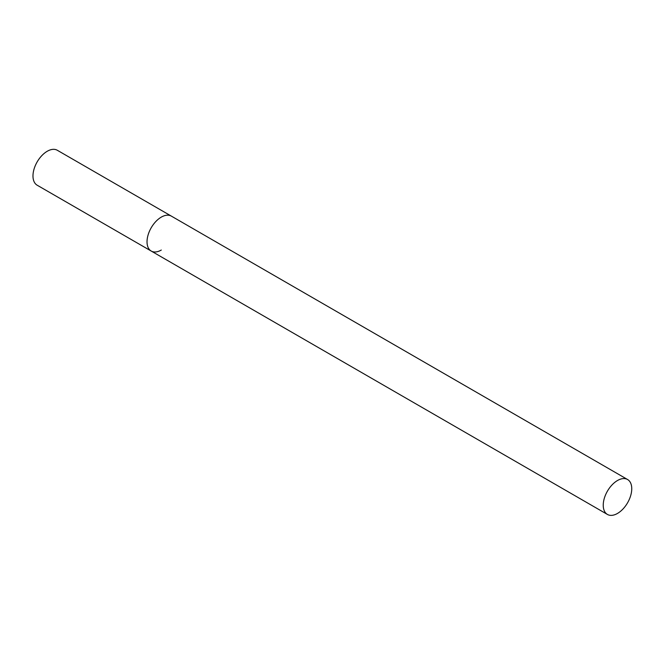 <?xml version="1.0" encoding="UTF-8"?>
<svg xmlns="http://www.w3.org/2000/svg" width="665" height="665" viewBox="0 0 665 665"><rect width="100%" height="100%" fill="white"/><g stroke="black" fill="none" stroke-linecap="round" stroke-linejoin="round"><path stroke-width="1" d="M161.287 250.048A20.158 11.638 -60 0 1 151.204 251.046A20.158 11.638 -60 0 1 148.112 234.886A20.158 11.638 -60 0 1 161.287 217.123A20.158 11.638 -60 0 1 171.362 216.125A20.158 11.638 120 0 0 155.826 221.528A20.158 11.638 120 0 0 147.031 241.811A20.158 11.638 120 0 0 151.204 251.046L37.149 185.194A20.158 11.638 -60 0 1 34.065 169.043A20.158 11.638 -60 0 1 47.232 151.271A20.158 11.638 -60 0 1 57.315 150.273L627.577 479.515A20.158 11.638 120 0 0 612.041 484.918A20.158 11.638 120 0 0 603.238 505.201A20.158 11.638 120 0 0 607.411 514.436A20.158 11.638 120 0 0 622.947 509.033A20.158 11.638 120 0 0 631.75 488.742A20.158 11.638 120 0 0 627.577 479.515M151.204 251.046L607.411 514.436"/></g></svg>
